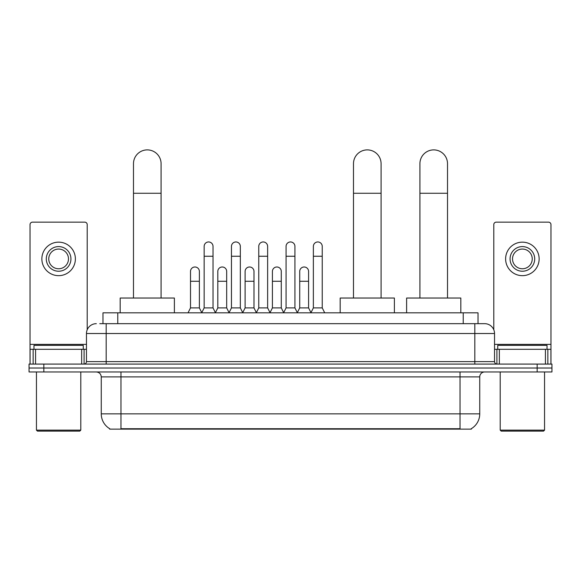 <?xml version="1.0" encoding="UTF-8"?>
<svg xmlns="http://www.w3.org/2000/svg" width="581" height="581" viewBox="0 0 581 581"><rect width="100%" height="100%" fill="white"/><g stroke="black" fill="none" stroke-linecap="round" stroke-linejoin="round"><path stroke-width="0.87" d="M99.772 323.668L106.178 323.668L99.772 323.668L102.982 323.668L102.982 312.825L478.018 312.825L478.018 323.668M471.373 428.647L471.373 429.134L109.627 429.134L109.627 428.647M109.773 428.734A17.248 17.248 0 0 1 101.254 413.854L120.964 413.854L120.964 428.734L460.036 428.734L460.036 413.854L479.746 413.854L479.746 376.895A4.931 4.931 0 0 1 484.677 371.963M101.254 413.854L101.254 376.895C100.956 373.903 99.315 372.261 96.323 371.963M471.227 428.734A17.248 17.248 0 0 0 479.746 413.854M43.836 364.084L551.95 364.084L551.95 368.02L29.05 368.02L29.05 371.963L43.836 371.963L43.836 368.02L29.05 368.02L29.05 364.084L43.836 364.084L43.836 368.02L551.95 368.02L551.95 371.963L43.836 371.963M96.323 323.668A9.855 9.855 0 0 0 86.467 333.523L86.467 361.614A2.462 2.462 0 0 1 83.998 364.084M484.677 323.668L474.822 323.668L484.677 323.668A9.855 9.855 0 0 1 494.533 333.523L494.533 361.614C494.678 363.11 495.499 363.931 497.002 364.084M494.533 333.523L106.178 333.523L106.178 323.668L474.822 323.668L474.822 361.614L494.533 361.614M81.66 364.084L81.66 349.297L35.579 349.297L35.579 364.084M87.208 329.783L87.208 224.607A2.462 2.462 0 0 0 84.739 222.145L32.5 222.145A2.462 2.462 0 0 0 30.038 224.607L30.038 349.297L35.579 349.297M81.66 349.297L86.467 349.297M30.038 364.084L30.038 349.297M58.623 246.591A12.324 12.324 0 0 0 46.298 258.908A12.324 12.324 0 0 0 58.623 271.233A12.324 12.324 0 0 0 70.94 258.908A12.324 12.324 0 0 0 58.623 246.591M58.623 249.053A9.855 9.855 0 0 0 48.76 258.908A9.855 9.855 0 0 0 58.623 268.763A9.855 9.855 0 0 0 68.478 258.908A9.855 9.855 0 0 0 58.623 249.053M58.623 275.663A16.755 16.755 0 0 0 75.377 258.908A16.755 16.755 0 0 0 58.623 242.154A16.755 16.755 0 0 0 41.861 258.908A16.755 16.755 0 0 0 58.623 275.663M79.815 431.109L37.431 431.109L36.443 430.122L80.795 430.122L79.815 431.109M36.443 371.963L36.443 430.122M80.795 371.963L80.795 430.122M83.265 349.297L83.265 345.354L33.981 345.354L33.981 349.297M133.485 298.038L133.485 163.689A13.799 13.799 0 0 1 147.284 149.891A13.799 13.799 0 0 1 161.082 163.689A13.799 13.799 0 0 0 147.284 149.891M161.082 298.038L161.082 163.689M174.387 312.825L174.387 298.038L120.173 298.038L120.173 312.825M353.488 298.038L353.488 163.689A13.799 13.799 0 0 1 367.286 149.891A13.799 13.799 0 0 1 381.085 163.689A13.799 13.799 0 0 0 367.286 149.891M381.085 298.038L381.085 163.689M394.39 312.825L394.39 298.038L340.175 298.038L340.175 312.825M419.918 298.038L419.918 163.689A13.799 13.799 0 0 1 433.716 149.891A13.799 13.799 0 0 1 447.515 163.689A13.799 13.799 0 0 0 433.716 149.891M447.515 298.038L447.515 163.689M460.827 312.825L460.827 298.038L406.613 298.038L406.613 312.825M201.694 312.825L204.156 307.894L213.024 307.894L215.493 312.825M213.024 307.894L213.024 246.388A4.437 4.437 0 0 0 208.594 241.957A4.437 4.437 0 0 1 208.87 241.965M204.156 307.894L204.156 256.25L213.024 256.25M204.156 256.25L204.156 246.388A4.437 4.437 0 0 1 208.594 241.957M228.994 312.825L231.456 307.894L240.331 307.894L242.793 312.825M240.331 307.894L240.331 246.388A4.437 4.437 0 0 0 235.893 241.957A4.437 4.437 0 0 1 236.169 241.965M231.456 307.894L231.456 256.25L240.331 256.25M231.456 256.25L231.456 246.388A4.437 4.437 0 0 1 235.893 241.957M256.294 312.825L258.763 307.894L267.63 307.894L270.1 312.825M267.63 307.894L267.63 246.388A4.437 4.437 0 0 0 263.2 241.957A4.437 4.437 0 0 1 263.476 241.965M258.763 307.894L258.763 256.25L267.63 256.25M258.763 256.25L258.763 246.388A4.437 4.437 0 0 1 263.2 241.957M283.601 312.825L286.063 307.894L294.937 307.894L297.399 312.825M294.937 307.894L294.937 246.388A4.437 4.437 0 0 0 290.5 241.957A4.437 4.437 0 0 1 290.776 241.965M286.063 307.894L286.063 256.25L294.937 256.25M286.063 256.25L286.063 246.388A4.437 4.437 0 0 1 290.5 241.957M310.9 312.825L313.37 307.894L322.237 307.894L324.706 312.825M322.237 307.894L322.237 246.388A4.437 4.437 0 0 0 317.8 241.957A4.437 4.437 0 0 1 318.083 241.965M313.37 307.894L313.37 256.25L322.237 256.25M313.37 256.25L313.37 246.388A4.437 4.437 0 0 1 317.8 241.957M188.041 312.825L190.503 307.894L199.377 307.894L201.767 312.68M199.377 307.894L199.377 271.429A4.437 4.437 0 0 0 195.216 266.999A4.437 4.437 0 0 1 199.377 271.429M190.503 307.894L190.503 281.284L199.377 281.284M190.503 281.284L190.503 271.429A4.437 4.437 0 0 1 195.216 266.999M215.413 312.68L217.81 307.894L226.677 307.894L229.067 312.68M226.677 307.894L226.677 271.429A4.437 4.437 0 0 0 222.523 266.999A4.437 4.437 0 0 1 226.677 271.429M217.81 307.894L217.81 281.284L226.677 281.284M217.81 281.284L217.81 271.429A4.437 4.437 0 0 1 222.523 266.999M242.72 312.68L245.109 307.894L253.984 307.894L256.374 312.68M253.984 307.894L253.984 271.429A4.437 4.437 0 0 0 249.823 266.999A4.437 4.437 0 0 1 253.984 271.429M245.109 307.894L245.109 281.284L253.984 281.284M245.109 281.284L245.109 271.429A4.437 4.437 0 0 1 249.823 266.999M270.02 312.68L272.416 307.894L281.284 307.894L283.673 312.68M281.284 307.894L281.284 271.429A4.437 4.437 0 0 0 277.13 266.999A4.437 4.437 0 0 1 281.284 271.429M272.416 307.894L272.416 281.284L281.284 281.284M272.416 281.284L272.416 271.429A4.437 4.437 0 0 1 277.13 266.999M297.327 312.68L299.716 307.894L308.584 307.894L310.98 312.68M308.584 307.894L308.584 271.429A4.437 4.437 0 0 0 304.429 266.999A4.437 4.437 0 0 1 308.584 271.429M299.716 307.894L299.716 281.284L308.584 281.284M299.716 281.284L299.716 271.429A4.437 4.437 0 0 1 304.429 266.999M545.421 364.084L545.421 349.297L499.34 349.297L499.34 364.084M550.962 364.084L550.962 349.297L550.962 364.084M545.421 349.297L550.962 349.297L550.962 224.607A2.462 2.462 0 0 0 548.5 222.145L496.261 222.145A2.462 2.462 0 0 0 493.792 224.607L493.792 329.783M494.533 349.297L499.34 349.297M522.377 246.591A12.324 12.324 0 0 0 510.06 258.908A12.324 12.324 0 0 0 522.377 271.233A12.324 12.324 0 0 0 534.702 258.908A12.324 12.324 0 0 0 522.377 246.591M522.377 249.053A9.855 9.855 0 0 0 512.522 258.908A9.855 9.855 0 0 0 522.377 268.763A9.855 9.855 0 0 0 532.24 258.908A9.855 9.855 0 0 0 522.377 249.053M522.377 275.663A16.755 16.755 0 0 0 539.139 258.908A16.755 16.755 0 0 0 522.377 242.154A16.755 16.755 0 0 0 505.623 258.908A16.755 16.755 0 0 0 522.377 275.663M543.569 431.109L501.185 431.109L500.205 430.122L544.557 430.122L543.569 431.109M500.205 371.963L500.205 430.122M544.557 371.963L544.557 430.122M547.019 349.297L547.019 345.354L497.735 345.354L497.735 349.297M458.068 429.134L458.068 428.647M122.932 429.134L122.932 428.647M117.769 323.668L117.769 312.825M463.231 323.668L463.231 312.825M460.036 371.963L460.036 376.895L101.254 376.895M479.746 376.895L460.036 376.895L460.036 413.854L120.964 413.854L120.964 371.963M537.164 371.963L537.164 364.084M106.178 364.084L106.178 333.523L86.467 333.523M86.467 361.614L474.822 361.614L474.822 364.084M86.467 344.366L30.038 344.366M84.085 349.297L84.085 364.076M30.074 349.297L30.074 364.084M33.153 364.084L33.153 349.297M133.485 193.262L161.082 193.262M353.488 193.262L381.085 193.262M419.918 193.262L447.515 193.262M550.962 344.366L494.533 344.366M550.926 364.084L550.926 349.297M547.847 349.297L547.847 364.084M496.915 364.076L496.915 349.297"/></g></svg>
